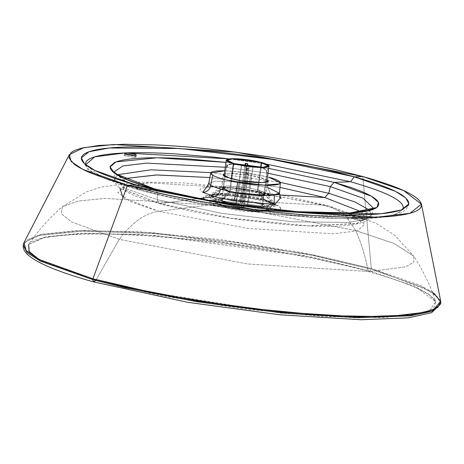 <?xml version="1.0" encoding="UTF-8"?>
<svg xmlns="http://www.w3.org/2000/svg" width="464" height="464" viewBox="0 0 464 464"><rect width="100%" height="100%" fill="white"/><g stroke="black" fill="none" stroke-linecap="round" stroke-linejoin="round"><path stroke-width="0.35" stroke-dasharray="2.32 1.74" d="M350.471 181.755C397.526 195.338 412.954 205.97 396.755 213.66C369.327 226.844 218.695 212.814 138.475 189.602L100.601 176.471L85.654 164.807M136.068 187.526L135.911 184.921L137.843 189.527L200.993 203.615L272.797 214.008L340.994 218.701L388.902 216.16L399.574 213.289L403.03 211.619L406.481 208.887L408.9 203.893M229.077 158.897L266.655 164.181L229.077 158.897M440.719 301.24L434.629 293.567L419.821 285.174L371.31 268.499L362.784 176.523L371.31 268.499L304.297 253.019L220.574 239.575L138.753 231.739L76.595 230.614L41.128 234.326L23.977 242.666L39.753 234.633L83.079 230.422L153.375 232.713L313.113 254.771L371.31 268.499L371.293 269.282L369.321 271.759L368.045 270.46L311.106 257.027L154.814 235.445L86.037 233.206L43.651 237.324L28.611 244.528L45.878 236.837L79.698 233.392L140.511 234.488L220.562 242.156L302.476 255.31L368.045 270.46L369.321 271.759L371.293 269.282L313.055 255.548L236.512 242.498L153.213 233.473L82.87 231.182L39.521 235.393L27.985 239.488L23.2 245.096L27.985 239.488L39.521 235.393L82.87 231.182L153.213 233.473L236.512 242.498L313.055 255.548L371.293 269.282L422.895 287.419L436.786 296.142L440.8 303.787L436.786 296.142L422.895 287.419L371.293 269.282L371.31 268.499L432.164 291.821M38.93 259.475L95.659 280.546L126.202 288.26L280.714 313.125L355.447 317.805L406.603 315.949L429.397 310.665L435.754 301.751L415.222 286.648L368.045 270.46L414.538 286.334L429.148 294.356L435.754 301.751L433.707 308.009L423.417 312.811L384.006 317.614L323.188 316.512L243.136 308.844L161.228 295.69L95.659 280.546L119.306 239.366L247.341 263.935L369.646 271.544L405.484 266.887L413.772 262.183L413.737 256.087L393.93 243.42L355.784 230.608C361.183 242.724 365.272 256.012 368.045 270.46C365.272 256.012 361.183 242.724 355.784 230.608L227.749 206.039L105.444 198.424L78.126 201.022L62.362 206.706L61.225 213.684L71.74 222.03L119.306 239.366L95.659 280.546L42.978 261.696L29.87 252.48L28.611 244.528C30.607 237.075 76.751 230.463 150.208 236.147C226.438 241.535 312.11 255.855 369.002 271.724C406.128 282.222 428.04 291.612 434.733 299.889L435.754 301.751C430.36 285.546 423.017 270.321 413.737 256.087L413.772 262.183L405.484 266.887L369.646 271.544L247.341 263.935L119.306 239.366L71.74 222.03L61.225 213.684L62.362 206.706L78.126 201.022L105.444 198.424L227.749 206.039L355.784 230.608L344.7 214.571L330.31 206.347L234.459 188.1L149.13 182.787L119.938 187.914M93.682 281.915L95.659 280.546M122.919 197.652L158.798 211.346C145.093 213.115 131.933 222.453 119.306 239.366C131.933 222.453 145.093 213.115 158.798 211.346L248.136 228.491L333.465 233.804L357.361 230.886L364.803 224.17L351.927 214.844L323.797 205.239L330.31 206.347L344.7 214.571L355.784 230.608L393.93 243.42L413.737 256.087L394.667 235.213L375.904 223.178L330.31 206.347L288.08 196.51L240.317 188.599L184.08 182.926L139.426 182.103L101.042 187.038L86.414 191.91L62.362 206.706C49.515 217.831 38.263 230.44 28.611 244.528M216.265 204.056C229.355 208.04 259.347 211.891 270.808 211.068C284.513 209.983 283.504 207.014 267.786 202.147L323.797 205.239L351.927 214.844L364.803 224.17L357.361 230.886L333.465 233.804L248.136 228.491L158.798 211.346L216.265 204.056L158.798 211.346L130.662 201.747L117.792 192.415L125.234 185.699L149.13 182.787L234.459 188.1L323.797 205.239L267.786 202.147C254.701 198.163 224.704 194.306 213.249 195.135C199.543 196.22 200.547 199.189 216.265 204.056C206.526 201.196 202.304 198.917 203.603 197.217C205.169 192.815 246.865 195.837 267.786 202.147L267.009 202.02L264.816 200.216L245.74 196.284L222.337 194.068L209.177 195.518L208.754 195.912L210.639 198.511L219.814 201.881L216.265 204.056L219.814 201.881L238.885 205.813L263.622 208.052L275.877 206.19L275.697 204.868L264.816 200.216L267.009 202.02L267.786 202.147C277.53 205.001 281.747 207.28 280.453 208.986C278.881 213.388 237.185 210.366 216.265 204.056M264.816 200.216L275.697 204.868L267.45 208.005L219.814 201.881L228.885 191.104L238.693 193.244L260.437 195.158L265.895 193.082L258.692 190.002L264.816 200.216L258.692 190.002L266.127 193.691L260.437 195.158L238.693 193.244L240.456 180.693L238.693 193.244L228.885 191.104L221.45 187.415L227.14 185.942L248.884 187.856L258.692 190.002L248.884 187.856L250.647 175.305L248.884 187.856L227.14 185.942L221.844 186.888L228.885 191.104L219.814 201.881L210.569 198.47L209.177 195.518L217.175 194.091L264.816 200.216M267.061 180.003L260.455 177.445L250.647 175.305L267.061 180.003M267.513 176.796L242.469 172.167L224.779 170.793L233.92 171.286L267.513 176.796M223.799 174.22C225.284 173.495 228.613 173.229 233.775 173.42L250.647 175.305L228.909 173.391L224.327 174M274.323 195.373L270.825 194.457L267.687 187.491L268.778 177.138L267.687 187.491L230.376 181.395L215.197 181.215L208.742 183.35L215.18 181.221L230.463 181.401L267.687 187.491L270.825 194.457L271.562 194.573C239.54 185.298 187.334 184.278 202.82 192.328M279.461 193.285L267.687 187.491M157.447 193.007L157.139 199.642L125.495 188.541L114.289 178.82L117.682 174.702L114.289 178.82L125.495 188.541L157.139 199.642L221.751 213.347L292.929 221.809L348.597 222.413L364.872 219.605L371.507 214.971L369.385 210.076L371.513 214.965L364.878 219.605L348.597 222.413L292.929 221.809L221.757 213.347L157.139 199.642L159.135 203.58L157.139 199.642L157.447 193.007L155.452 189.068L157.447 193.007L222.517 206.811L294.217 215.337L350.303 215.946L366.705 213.121L373.392 208.446L366.705 213.121L350.303 215.946L294.217 215.337L222.517 206.811L157.447 193.007L127.078 182.543L114.475 173.182L114.277 172.034L125.564 181.824L157.447 193.007M210.958 172.643L280.291 182.387L210.958 172.643M268.006 173.258L225.278 167.255L268.006 173.258M361.456 211.799L365.731 218.509L357.39 223.387L307.47 225.887L231.588 218.295L159.135 203.58L197.304 198.743L159.999 203.632L123.151 189.26L124.828 178.541L123.766 189.683L159.999 203.632L230.312 218.097L308.56 225.927L356.282 223.66L365.62 218.788L361.456 211.799M189.527 197.27L294.095 211.967L268.575 209.606L189.521 197.27M279.978 187.398L209.879 177.544L279.978 187.398M206.48 187.172L211.253 186.818L271.562 194.573L279.519 194.932L271.562 194.573L280.587 197.589M268.697 168.38L225.962 162.377L268.697 168.38M85.573 164.372C87.215 171.668 104.603 180.009 137.733 189.393L151.977 189.103L138.475 189.602L140.035 190.031C178.837 200.402 223.184 208.388 273.07 213.979L306.495 217.007C351.573 220.04 381.663 218.927 396.755 213.66L402.897 209.392M362.819 218.434L354.084 217.222L352.773 216.265L359.577 216.491L364.049 217.726L362.819 218.434L362.552 220.354C364.617 220.185 364.466 219.739 362.094 219.008L353.864 217.947C351.799 218.109 351.95 218.561 354.322 219.292L362.552 220.354L354.322 219.292L352.379 218.329L353.864 217.947L354.136 216.027L352.652 216.41L354.589 217.372L362.819 218.434L364.304 218.051L362.367 217.088L354.136 216.027L353.864 217.947L362.094 219.008L364.037 219.971L362.552 220.354L362.819 218.434M134.543 157.25C136.613 157.081 136.462 156.635 134.09 155.904L125.86 154.843C123.789 155.005 123.94 155.457 126.312 156.188L134.543 157.25L134.815 155.33L134.543 157.25L126.312 156.188L124.375 155.225L125.86 154.843L134.09 155.904L136.027 156.867L134.543 157.25M125.964 154.083L125.86 154.843L125.964 154.083M261.905 162.568L257.856 191.359L227.679 187.485L222.233 188.889L229.349 192.415L231.275 178.721L229.349 192.415L221.264 200.86C208.342 196.858 207.512 194.41 218.782 193.523C228.207 192.844 252.874 196.011 263.639 199.288L273.737 203.505L266.121 206.625L221.264 200.86L212.408 197.56L211.433 194.752L218.782 193.523L263.639 199.288C276.561 203.29 277.391 205.732 266.121 206.625C256.696 207.304 232.029 204.131 221.264 200.86L229.349 192.415L259.527 196.295L264.967 194.892L257.856 191.359L263.639 199.288L257.856 191.359L264.648 194.201L259.527 196.295L229.349 192.415L222.732 188.309L227.679 187.485L257.856 191.359L261.905 162.568M263.117 199.305C252.619 196.11 228.555 193.018 219.368 193.685C208.371 194.549 209.177 196.933 221.786 200.837C232.284 204.032 256.348 207.124 265.541 206.463C276.532 205.593 275.726 203.209 263.117 199.305L272.971 203.423L265.541 206.463L221.786 200.837L213.144 197.623L212.193 194.88L219.368 193.685L263.117 199.305L257.23 191.232L263.714 193.946L258.825 195.947L230.016 192.241L221.786 200.837L230.016 192.241L223.23 188.871L228.421 187.531L257.23 191.232L260.588 167.33L257.23 191.232L263.117 199.305M234.042 163.601L230.016 192.241L223.7 188.32L228.421 187.531L257.23 191.232L264.016 194.607L258.825 195.947L230.016 192.241L234.042 163.601M245.015 164.807L239.876 200.929L241.819 201.179L246.541 167.591L244.598 167.336L246.541 167.591L247.393 163.519L241.819 201.179L242.539 203.557L247.933 165.167L242.539 203.557L247.538 204.955L262.154 206.845L266.875 173.252L262.247 207.159L267.009 172.62L266.023 169.992L262.688 167.823L258.465 167.278L264.497 168.432L266.429 170.479L266.968 173.571L265.93 169.673L262.786 168.142L266.023 169.986L267.015 172.863L262.247 207.159L247.637 205.268L243.101 205.424L243.82 207.802L241.877 207.553L241.158 205.175L241.877 207.553L246.599 173.959L241.877 207.553L243.82 207.802L248.542 174.209L246.599 173.959L247.074 169.041L246.558 166.785L241.158 205.175L236.159 203.783L221.543 201.886L226.391 167.057L227.36 165.422L228.885 164.268L231.704 163.809L238.583 164.703L231.704 163.809L231.797 164.128L241.553 165.387L230.834 164.094L228.16 165.085L226.89 166.506L226.264 168.299L228.166 165.085L231.797 164.128L231.704 163.809L228.068 164.772L226.171 167.98L221.543 201.886L236.159 203.783L241.553 165.387L246.558 166.785L247.034 168.368L246.599 173.959L248.542 174.209L248.948 170.584L248.977 168.623L247.034 168.368L249.011 168.867L243.82 207.802L243.101 205.424L248.495 167.034L248.977 168.623L248.495 167.034L253.031 166.878L247.637 205.268L262.247 207.159L262.154 206.845L247.538 204.955L252.938 166.559L247.538 204.955L242.539 203.557L241.819 201.179L239.876 200.929L240.596 203.307L245.99 164.917L240.596 203.307L236.06 203.464L241.454 165.074L236.06 203.464L240.596 203.307L239.876 200.929L245.009 164.83M262.786 168.142L253.721 166.965L262.786 168.142M261.284 203.65C251.413 200.639 228.781 197.734 220.133 198.354C209.792 199.172 210.552 201.417 222.413 205.088C232.284 208.092 254.916 211.004 263.564 210.378C273.905 209.56 273.145 207.315 261.284 203.65L261.174 204.438C251.302 201.428 228.671 198.522 220.023 199.143L212.599 201.063L222.302 205.877L222.413 205.088L212.709 200.274L220.133 198.354L261.284 203.65L270.988 208.464L263.564 210.378L222.413 205.088L222.302 205.877L215.557 203.563L220.023 199.143L241.089 209.78L257.352 211.77L263.453 211.166C254.806 211.793 232.174 208.881 222.302 205.877C232.174 208.881 254.806 211.793 263.453 211.166L270.872 209.252L261.174 204.438L261.284 203.65M221.45 201.573L236.06 203.464L221.45 201.573M241.158 205.175L246.558 166.785L241.553 165.387L236.159 203.783L241.158 205.175M247.637 205.268L253.031 166.878L248.495 167.034L243.101 205.424L247.637 205.268M220.023 199.143C228.671 198.522 251.302 201.428 261.174 204.438L267.339 210.842L257.352 211.77L241.089 209.78L220.023 199.143M81.397 157.864L87.777 169.47L101.135 176.999L137.843 189.527M265.895 193.082L276.231 205.401L267.044 202.031C249.609 196.452 211.236 193.778 208.516 195.883L221.844 186.888M267.89 181.14L266.127 193.691M281.242 198.314C281.584 198.714 282.013 197.786 270.825 194.457L242.765 188.964L230.393 187.572C206.381 185.768 204.902 188.129 205.645 187.688M373.561 208.081L371.507 214.971C369.802 218.84 366.995 221.299 363.08 222.343L354.357 224.524C345.552 225.991 333.848 226.612 319.244 226.386L290.51 225.063L244.789 220.296C212.315 215.882 183.767 210.308 159.135 203.58C140.644 198.511 127.722 193.395 120.362 188.227C116.882 186.145 114.857 183.013 114.289 178.82L114.214 171.634M288.695 211.474L194.886 198.29M221.45 187.415L223.219 174.858M352.379 218.329L352.652 216.41M364.037 219.971L364.304 218.051M136.027 156.867L136.3 154.947M124.375 155.225L124.642 153.306M222.233 188.889L224.048 175.995M264.648 194.201L273.737 203.505M263.714 193.946L272.971 203.423M227.256 160.231L223.23 188.871M266.783 181.998L264.967 194.892M222.732 188.309L211.433 194.752M223.7 188.32L212.193 194.88M264.016 194.607L268.041 165.961M267.015 172.863L266.266 170.172M212.599 201.063L212.709 200.274M215.557 203.563C223.851 206.99 229.477 208.916 232.435 209.334C239.644 211.23 251.152 212.164 257.265 211.775L267.339 210.842M270.988 208.464L270.872 209.252"/><path stroke-width="0.7" d="M135.911 184.921L219.014 202.507L310.375 213.254L381.118 213.771L401.308 210.006L408.9 203.893L405.861 198L395.392 191.319L354.386 176.836L350.471 181.755L354.386 176.836L271.283 159.251L179.916 148.503L109.179 147.987L88.995 151.751L81.397 157.864L84.436 163.757L94.905 170.439L135.146 184.713C101.001 175.038 83.085 166.443 81.391 158.92C80.974 155.063 85.707 152.07 95.596 149.947C111.899 146.641 137.477 145.998 172.33 148.01L210.952 151.212C262.815 156.786 309.337 164.975 350.511 175.781L354.386 176.836L362.784 176.523L335.455 169.644L304.784 163.177L267.142 156.606L228.439 151.206C202.292 148.016 177.903 145.911 155.26 144.884L124.323 144.263L99.203 145.412L81.113 148.265L74.988 150.295L70.922 152.691L68.95 157.951L74.112 164.134C78.004 167.075 83.868 170.155 91.698 173.391L107.799 179.29L127.513 185.235L135.911 184.921L127.513 185.235C163.073 194.938 204.415 202.942 251.54 209.241L279.032 212.518L305.695 215.018L330.867 216.676L353.928 217.454C368.573 217.668 381.101 217.285 391.506 216.305C412.531 214.235 422.501 210.151 421.416 204.061C418.835 195.97 399.289 186.789 362.784 176.523L354.386 176.836L355.975 177.277C393.559 188.053 411.075 197.328 408.535 205.088L402.085 209.716C386.529 215.145 355.523 216.294 309.065 213.162L274.618 210.047C223.207 204.282 177.503 196.057 137.518 185.362L135.911 184.921M137.843 189.527L136.068 187.526M85.654 164.807L94.679 156.844L124.822 152.952L229.077 158.897L211.288 156.89L173.814 153.787C139.995 151.832 115.176 152.459 99.354 155.666C89.761 157.725 85.167 160.625 85.573 164.372L85.654 164.807M266.655 164.181L350.471 181.755L266.655 164.181M127.513 185.235L92.91 278.806L159.929 294.286L243.646 307.731L325.467 315.572L387.626 316.697L427.124 312.005L437.871 307.336L440.719 301.235L433.451 309.853L410.721 314.998L358.434 316.895L282.054 312.104L197.455 300.997L124.132 286.694L92.91 278.806L127.513 185.235L82.749 169.331L71.149 161.513L69.264 154.692L83.752 147.645L113.726 144.507L235.399 152.082L362.784 176.523L403.784 190.617L421.44 204.189L409.95 213.289L376.571 217.251L254.898 209.676L127.513 185.235M95.659 280.546L93.682 281.915L92.707 279.595L40.519 261.174L27.005 252.544L23.2 245.096L23.977 242.666L26.216 250.74L39.945 259.991L92.91 278.806L38.495 259.248L25.764 250.235L23.977 242.666L69.264 154.692M28.611 244.528L29 251.331L38.93 259.475M23.2 245.096L27.005 252.544L40.519 261.174L92.707 279.595L92.91 278.806L92.707 279.595L93.682 281.915C79.622 278.029 67.379 274.102 56.962 270.129C43.21 264.898 33.576 259.828 28.055 254.916C24.557 251.94 22.939 248.669 23.2 245.096M432.164 291.821L440.719 301.235L440.8 303.787L432.013 311.251L410.727 315.81L358.405 317.707L281.979 312.916L197.328 301.797L123.952 287.489L92.707 279.595L123.952 287.489L197.328 301.797L281.979 312.916L358.405 317.707L410.727 315.81L432.013 311.251L440.8 303.787L431.63 312.701L408.401 317.84L361.166 319.737L280.007 314.812L187.723 302.308L93.682 281.915M119.938 187.914L122.919 197.652M240.456 180.693L262.201 182.607L267.89 181.14L267.061 180.003L267.31 181.778C262.85 183.164 253.901 182.799 240.456 180.693L226.565 177.231C223.41 175.978 222.488 174.974 223.799 174.22L223.219 174.858L230.654 178.553L240.456 180.693M268.778 177.138L280.372 182.851L279.456 183.889L263.912 185.13L237.614 182.195L243.983 183.21C253.982 184.626 262.618 185.293 269.886 185.223C276.927 185.078 280.418 184.225 280.366 182.659C279.983 181.047 276.121 179.208 268.778 177.138M224.779 170.793L218.115 170.891C212.089 171.309 209.769 172.388 211.155 174.122L212.738 175.311C217.274 177.747 225.562 180.038 237.614 182.195L236.031 192.624L220.51 189.237L210.76 185.629L212.738 175.311L210.749 173.066L224.779 170.793M205.645 187.688C206.115 188.077 207.147 186.632 208.742 183.35L210.76 185.629L208.742 183.35L210.749 173.066M280.587 197.589L274.903 204.433L233.334 200.773L214.588 196.684L197.304 198.743L214.588 196.684L202.82 192.328C206.95 192.055 209.595 189.822 210.76 185.629C209.595 189.822 206.95 192.055 202.82 192.328L214.588 196.684C217.535 195.97 219.507 193.488 220.51 189.237C219.507 193.488 217.535 195.97 214.588 196.684L233.334 200.773C234.395 199.653 235.294 196.939 236.031 192.624C235.294 196.939 234.395 199.653 233.334 200.773L274.085 204.462L274.323 195.373M267.687 187.491L279.461 193.285L269.775 195.675L236.031 192.624L262.746 195.605L278.533 194.346L279.461 193.285L280.372 182.851M220.51 189.237L236.031 192.624L237.614 182.195C225.562 180.038 217.274 177.747 212.738 175.311L210.76 185.629L220.51 189.237M117.682 174.702L151.015 169.818L210.958 172.643L151.015 169.818L117.682 174.702M280.291 182.387L328.773 193.291L330.345 186.609L268.006 173.258L330.345 186.609L363.005 198.18L373.456 208.185L363.005 198.18L330.345 186.609L328.773 193.291L324.759 197.536L361.456 211.799L324.759 197.536L279.978 187.398L324.759 197.536L328.773 193.291L280.291 182.387M225.278 167.255L146.438 163.113L122.89 165.961L114.289 171.761L122.89 165.961L146.438 163.113L225.278 167.255M369.385 210.076L355.012 201.973L328.773 193.291L355.012 201.973L369.385 210.076M334.132 182.358L330.345 186.609L334.132 182.358L268.697 168.38L334.132 182.358L350.471 181.755L334.132 182.358L350.25 187.253C375.364 195.901 383.885 202.872 375.823 208.162C364.919 213.608 338.592 214.942 296.85 212.17L348.632 213.22L376.826 207.507L378.491 202.426L371.548 196.272L334.132 182.358M194.886 198.29L155.452 189.068C134.073 182.973 120.791 177.671 115.606 173.165L114.277 172.034M209.879 177.544L156.258 174.963L124.828 178.541L157.058 174.951L209.879 177.544M202.82 192.328L206.48 187.172M279.519 194.932L324.759 197.536L279.519 194.932M225.962 162.377L157.203 157.76L115.89 161.924L110.055 166.994L115.002 173.553L154.819 188.999C124.259 180.363 109.365 172.84 110.148 166.437L114.527 162.481C126.046 157.801 150.603 156.612 188.198 158.92L225.962 162.377M151.977 189.103L154.819 188.999L151.977 189.103M126.127 152.923L134.867 154.129L136.178 155.092L134.815 155.33L129.375 154.866L124.897 153.625L126.127 152.923L125.964 154.083L126.127 152.923L124.642 153.306L126.585 154.268L134.815 155.33L136.3 154.947L134.357 153.984L126.127 152.923M402.897 209.392L403.013 209.171C405.484 201.637 388.484 192.641 352.014 182.184L350.471 181.755M233.392 163.624C243.907 166.245 253.965 167.539 263.575 167.504C271.156 166.907 270.599 165.259 261.905 162.568C251.395 159.947 241.332 158.653 231.722 158.688C224.141 159.285 224.698 160.933 233.392 163.624L226.281 160.092L231.722 158.688L261.905 162.568L269.016 166.1L263.575 167.504L233.392 163.624L231.275 178.721L233.392 163.624M234.042 163.601C225.742 161.031 225.208 159.459 232.447 158.891C241.622 158.85 251.221 160.086 261.255 162.591C269.555 165.161 270.089 166.733 262.85 167.301C253.675 167.342 244.076 166.106 234.042 163.601L262.85 167.301L268.041 165.961L261.255 162.591L232.447 158.891L227.256 160.231L234.042 163.601M260.588 167.33L261.255 162.591L260.588 167.33M252.938 166.559L258.465 167.278L252.938 166.559L247.933 165.167L247.411 163.514L245.468 163.264L247.451 163.583L247.933 165.167L252.938 166.559M245.009 164.83L245.45 163.27L245.009 164.83M245.99 164.917L245.514 163.328L245.99 164.917L241.454 165.074L245.99 164.917M253.031 166.878L253.721 166.965L253.031 166.901M247.451 163.583L245.514 163.328M241.454 165.074L238.583 164.703L241.454 165.074M440.719 301.235L421.44 204.189M281.242 198.314C280.685 198.54 280.088 196.864 279.461 193.285M373.392 208.446L368.544 210.325L350.575 212.947L288.695 211.474M224.048 175.995L226.281 160.092M269.016 166.1L266.783 181.998"/></g></svg>
